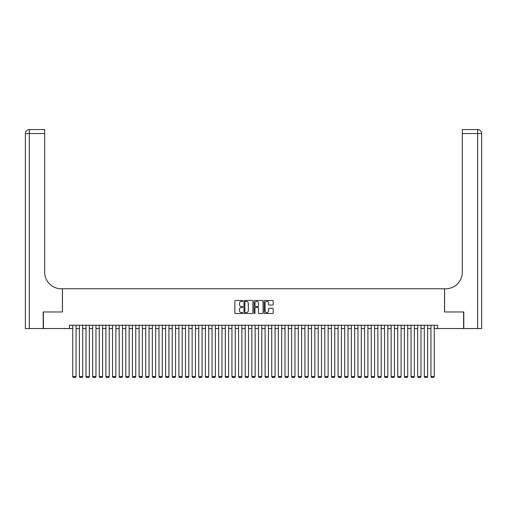 <?xml version="1.0" encoding="UTF-8"?>
<svg xmlns="http://www.w3.org/2000/svg" width="507" height="507" viewBox="0 0 507 507"><rect width="100%" height="100%" fill="white"/><g stroke="black" fill="none" stroke-linecap="round" stroke-linejoin="round"><path stroke-width="0.76" d="M242.885 300.943A0.456 0.456 0 0 0 242.428 300.486L235.514 300.486A0.653 0.653 0 0 0 234.861 301.139L234.861 312.857A0.653 0.653 0 0 0 235.514 313.51L242.428 313.51A0.456 0.456 0 0 0 242.885 313.053A0.456 0.456 0 0 0 242.428 312.597L241.535 312.597A2.085 2.085 0 0 1 239.45 310.512L239.45 309.536A2.085 2.085 0 0 1 241.535 307.451L242.428 307.451A0.456 0.456 0 0 0 242.885 306.995A0.456 0.456 0 0 0 242.428 306.539L241.535 306.539A2.085 2.085 0 0 1 239.45 304.46L239.45 303.484A2.085 2.085 0 0 1 241.535 301.399L242.428 301.399A0.456 0.456 0 0 0 242.885 300.943M272.525 305.075A0.653 0.653 0 0 0 273.178 304.428L273.178 301.139A0.653 0.653 0 0 0 272.525 300.486L264.844 300.486A0.653 0.653 0 0 0 264.191 301.139L264.191 312.857A0.653 0.653 0 0 0 264.844 313.51L272.525 313.51A0.653 0.653 0 0 0 273.178 312.857L273.178 308.883A0.653 0.653 0 0 0 272.525 308.237L269.242 308.237A0.653 0.653 0 0 0 268.59 308.883L268.59 310.854A1.743 1.743 0 0 1 266.847 312.597A1.743 1.743 0 0 1 265.104 310.854L265.104 303.142A1.743 1.743 0 0 1 266.847 301.399A1.743 1.743 0 0 1 268.59 303.142L268.59 304.428A0.653 0.653 0 0 0 269.242 305.075L272.525 305.075M69.427 328.555L43.393 328.555L43.393 311.97L62.462 311.97L62.462 288.756L444.538 288.756L444.538 311.97L463.607 311.97L463.607 328.555L437.573 328.555L437.573 325.241L69.427 325.241L69.427 328.555L72.742 328.555M252.93 301.139A0.653 0.653 0 0 0 252.277 300.486L244.596 300.486A0.653 0.653 0 0 0 243.943 301.139L243.943 312.857A0.653 0.653 0 0 0 244.596 313.51L252.277 313.51A0.653 0.653 0 0 0 252.93 312.857L252.93 301.139M254.723 300.486L262.404 300.486A0.653 0.653 0 0 1 263.057 301.139L263.057 312.857A0.653 0.653 0 0 1 262.404 313.51L259.115 313.51A0.653 0.653 0 0 1 258.462 312.857L258.462 308.104A0.653 0.653 0 0 0 257.816 307.451L255.629 307.451A0.653 0.653 0 0 0 254.983 308.104L254.983 313.053A0.456 0.456 0 0 1 254.527 313.51A0.456 0.456 0 0 1 254.07 313.053L254.07 301.139A0.653 0.653 0 0 1 254.723 300.486M76.063 328.555L79.377 328.555M82.692 328.555L86.013 328.555M89.327 328.555L92.642 328.555M95.962 328.555L99.277 328.555M102.591 328.555L105.912 328.555M109.227 328.555L112.541 328.555M115.862 328.555L119.177 328.555M122.491 328.555L125.812 328.555M129.127 328.555L132.441 328.555M135.762 328.555L139.076 328.555M142.391 328.555L145.712 328.555M149.026 328.555L152.341 328.555M155.662 328.555L158.976 328.555M162.291 328.555L165.612 328.555M168.926 328.555L172.241 328.555M175.561 328.555L178.876 328.555M182.19 328.555L185.511 328.555M188.826 328.555L192.14 328.555M195.461 328.555L198.776 328.555M202.09 328.555L205.411 328.555M208.726 328.555L212.04 328.555M215.361 328.555L218.675 328.555M221.99 328.555L225.311 328.555M228.625 328.555L231.94 328.555M235.261 328.555L238.575 328.555M241.89 328.555L245.211 328.555M248.525 328.555L251.84 328.555M255.16 328.555L258.475 328.555M261.789 328.555L265.11 328.555M268.425 328.555L271.739 328.555M275.06 328.555L278.375 328.555M281.689 328.555L285.01 328.555M288.325 328.555L291.639 328.555M294.96 328.555L298.274 328.555M301.589 328.555L304.91 328.555M308.224 328.555L311.539 328.555M314.86 328.555L318.174 328.555M321.489 328.555L324.81 328.555M328.124 328.555L331.439 328.555M334.759 328.555L338.074 328.555M341.388 328.555L344.709 328.555M348.024 328.555L351.338 328.555M354.659 328.555L357.974 328.555M361.288 328.555L364.609 328.555M367.924 328.555L371.238 328.555M374.559 328.555L377.873 328.555M381.188 328.555L384.509 328.555M387.823 328.555L391.138 328.555M394.459 328.555L397.773 328.555M401.088 328.555L404.409 328.555M407.723 328.555L411.038 328.555M414.358 328.555L417.673 328.555M420.987 328.555L424.308 328.555M427.623 328.555L430.937 328.555M434.258 328.555L437.573 328.555M245.312 301.399A0.456 0.456 0 0 0 244.856 301.855L244.856 312.141A0.456 0.456 0 0 0 245.312 312.597L246.256 312.597A2.085 2.085 0 0 0 248.341 310.512L248.341 303.484A2.085 2.085 0 0 0 246.256 301.399L245.312 301.399M258.462 303.173A1.743 1.743 0 0 0 256.726 301.431A1.743 1.743 0 0 0 254.983 303.173L254.983 305.892A0.653 0.653 0 0 0 255.629 306.539L257.816 306.539A0.653 0.653 0 0 0 258.462 305.892L258.462 303.173M76.063 325.241L76.063 376.581L72.742 376.581L72.742 325.241M76.063 376.581L75.562 377.442L73.242 377.442L72.742 376.581M43.196 311.97L62.399 311.97L62.399 288.756L61.271 288.756A16.585 16.585 0 0 1 44.686 272.17L44.686 133.537L29.33 133.537L29.33 328.555L43.196 328.555L43.196 311.97M29.33 328.555L25.35 328.555L25.35 133.537A3.98 3.98 0 0 1 29.33 129.558L44.686 129.558L44.686 133.537M44.686 129.558L29.33 129.558A3.98 3.98 0 0 0 25.35 133.537L29.33 133.537L29.33 129.558M61.271 288.756A16.585 16.585 0 0 1 44.686 272.17M477.67 328.555L477.67 133.537L481.65 133.537A3.98 3.98 0 0 0 477.67 129.558A3.98 3.98 0 0 1 481.65 133.537L481.65 328.555L463.804 328.555L463.804 311.97L444.601 311.97L444.601 288.756L445.729 288.756A16.585 16.585 0 0 0 462.314 272.17L462.314 129.558L477.67 129.558L462.314 129.558M445.729 288.756A16.585 16.585 0 0 0 462.314 272.17M82.692 325.241L82.692 376.581L79.377 376.581L79.377 325.241M82.692 376.581L82.197 377.442L79.878 377.442L79.377 376.581M89.327 325.241L89.327 376.581L86.013 376.581L86.013 325.241M89.327 376.581L88.833 377.442L86.507 377.442L86.013 376.581M95.962 325.241L95.962 376.581L92.642 376.581L92.642 325.241M95.962 376.581L95.462 377.442L93.142 377.442L92.642 376.581M102.591 325.241L102.591 376.581L99.277 376.581L99.277 325.241M102.591 376.581L102.097 377.442L99.778 377.442L99.277 376.581M109.227 325.241L109.227 376.581L105.912 376.581L105.912 325.241M109.227 376.581L108.732 377.442L106.407 377.442L105.912 376.581M115.862 325.241L115.862 376.581L112.541 376.581L112.541 325.241M115.862 376.581L115.362 377.442L113.042 377.442L112.541 376.581M122.491 325.241L122.491 376.581L119.177 376.581L119.177 325.241M122.491 376.581L121.997 377.442L119.677 377.442L119.177 376.581M129.127 325.241L129.127 376.581L125.812 376.581L125.812 325.241M129.127 376.581L128.632 377.442L126.306 377.442L125.812 376.581M135.762 325.241L135.762 376.581L132.441 376.581L132.441 325.241M135.762 376.581L135.261 377.442L132.942 377.442L132.441 376.581M142.391 325.241L142.391 376.581L139.076 376.581L139.076 325.241M142.391 376.581L141.897 377.442L139.577 377.442L139.076 376.581M149.026 325.241L149.026 376.581L145.712 376.581L145.712 325.241M149.026 376.581L148.532 377.442L146.206 377.442L145.712 376.581M155.662 325.241L155.662 376.581L152.341 376.581L152.341 325.241M155.662 376.581L155.161 377.442L152.841 377.442L152.341 376.581M162.291 325.241L162.291 376.581L158.976 376.581L158.976 325.241M162.291 376.581L161.796 377.442L159.477 377.442L158.976 376.581M168.926 325.241L168.926 376.581L165.612 376.581L165.612 325.241M168.926 376.581L168.432 377.442L166.106 377.442L165.612 376.581M175.561 325.241L175.561 376.581L172.241 376.581L172.241 325.241M175.561 376.581L175.061 377.442L172.741 377.442L172.241 376.581M182.19 325.241L182.19 376.581L178.876 376.581L178.876 325.241M182.19 376.581L181.696 377.442L179.377 377.442L178.876 376.581M188.826 325.241L188.826 376.581L185.511 376.581L185.511 325.241M188.826 376.581L188.331 377.442L186.006 377.442L185.511 376.581M195.461 325.241L195.461 376.581L192.14 376.581L192.14 325.241M195.461 376.581L194.961 377.442L192.641 377.442L192.14 376.581M202.09 325.241L202.09 376.581L198.776 376.581L198.776 325.241M202.09 376.581L201.596 377.442L199.276 377.442L198.776 376.581M208.726 325.241L208.726 376.581L205.411 376.581L205.411 325.241M208.726 376.581L208.231 377.442L205.905 377.442L205.411 376.581M215.361 325.241L215.361 376.581L212.04 376.581L212.04 325.241M215.361 376.581L214.86 377.442L212.541 377.442L212.04 376.581M221.99 325.241L221.99 376.581L218.675 376.581L218.675 325.241M221.99 376.581L221.496 377.442L219.176 377.442L218.675 376.581M228.625 325.241L228.625 376.581L225.311 376.581L225.311 325.241M228.625 376.581L228.131 377.442L225.805 377.442L225.311 376.581M235.261 325.241L235.261 376.581L231.94 376.581L231.94 325.241M235.261 376.581L234.76 377.442L232.44 377.442L231.94 376.581M241.89 325.241L241.89 376.581L238.575 376.581L238.575 325.241M241.89 376.581L241.395 377.442L239.076 377.442L238.575 376.581M248.525 325.241L248.525 376.581L245.211 376.581L245.211 325.241M248.525 376.581L248.031 377.442L245.705 377.442L245.211 376.581M255.16 325.241L255.16 376.581L251.84 376.581L251.84 325.241M255.16 376.581L254.66 377.442L252.34 377.442L251.84 376.581M261.789 325.241L261.789 376.581L258.475 376.581L258.475 325.241M261.789 376.581L261.295 377.442L258.969 377.442L258.475 376.581M268.425 325.241L268.425 376.581L265.11 376.581L265.11 325.241M268.425 376.581L267.924 377.442L265.605 377.442L265.11 376.581M275.06 325.241L275.06 376.581L271.739 376.581L271.739 325.241M275.06 376.581L274.56 377.442L272.24 377.442L271.739 376.581M281.689 325.241L281.689 376.581L278.375 376.581L278.375 325.241M281.689 376.581L281.195 377.442L278.869 377.442L278.375 376.581M288.325 325.241L288.325 376.581L285.01 376.581L285.01 325.241M288.325 376.581L287.824 377.442L285.504 377.442L285.01 376.581M294.96 325.241L294.96 376.581L291.639 376.581L291.639 325.241M294.96 376.581L294.459 377.442L292.14 377.442L291.639 376.581M301.589 325.241L301.589 376.581L298.274 376.581L298.274 325.241M301.589 376.581L301.095 377.442L298.769 377.442L298.274 376.581M308.224 325.241L308.224 376.581L304.91 376.581L304.91 325.241M308.224 376.581L307.724 377.442L305.404 377.442L304.91 376.581M314.86 325.241L314.86 376.581L311.539 376.581L311.539 325.241M314.86 376.581L314.359 377.442L312.039 377.442L311.539 376.581M321.489 325.241L321.489 376.581L318.174 376.581L318.174 325.241M321.489 376.581L320.994 377.442L318.669 377.442L318.174 376.581M328.124 325.241L328.124 376.581L324.81 376.581L324.81 325.241M328.124 376.581L327.623 377.442L325.304 377.442L324.81 376.581M334.759 325.241L334.759 376.581L331.439 376.581L331.439 325.241M334.759 376.581L334.259 377.442L331.939 377.442L331.439 376.581M341.388 325.241L341.388 376.581L338.074 376.581L338.074 325.241M341.388 376.581L340.894 377.442L338.568 377.442L338.074 376.581M348.024 325.241L348.024 376.581L344.709 376.581L344.709 325.241M348.024 376.581L347.523 377.442L345.204 377.442L344.709 376.581M354.659 325.241L354.659 376.581L351.338 376.581L351.338 325.241M354.659 376.581L354.159 377.442L351.839 377.442L351.338 376.581M361.288 325.241L361.288 376.581L357.974 376.581L357.974 325.241M361.288 376.581L360.794 377.442L358.468 377.442L357.974 376.581M367.924 325.241L367.924 376.581L364.609 376.581L364.609 325.241M367.924 376.581L367.423 377.442L365.103 377.442L364.609 376.581M374.559 325.241L374.559 376.581L371.238 376.581L371.238 325.241M374.559 376.581L374.058 377.442L371.739 377.442L371.238 376.581M381.188 325.241L381.188 376.581L377.873 376.581L377.873 325.241M381.188 376.581L380.694 377.442L378.368 377.442L377.873 376.581M387.823 325.241L387.823 376.581L384.509 376.581L384.509 325.241M387.823 376.581L387.323 377.442L385.003 377.442L384.509 376.581M394.459 325.241L394.459 376.581L391.138 376.581L391.138 325.241M394.459 376.581L393.958 377.442L391.638 377.442L391.138 376.581M401.088 325.241L401.088 376.581L397.773 376.581L397.773 325.241M401.088 376.581L400.593 377.442L398.268 377.442L397.773 376.581M407.723 325.241L407.723 376.581L404.409 376.581L404.409 325.241M407.723 376.581L407.222 377.442L404.903 377.442L404.409 376.581M414.358 325.241L414.358 376.581L411.038 376.581L411.038 325.241M414.358 376.581L413.858 377.442L411.538 377.442L411.038 376.581M420.987 325.241L420.987 376.581L417.673 376.581L417.673 325.241M420.987 376.581L420.493 377.442L418.167 377.442L417.673 376.581M427.623 325.241L427.623 376.581L424.308 376.581L424.308 325.241M427.623 376.581L427.122 377.442L424.803 377.442L424.308 376.581M434.258 325.241L434.258 376.581L430.937 376.581L430.937 325.241M434.258 376.581L433.758 377.442L431.438 377.442L430.937 376.581M477.67 129.558L477.67 133.537L462.314 133.537"/></g></svg>
